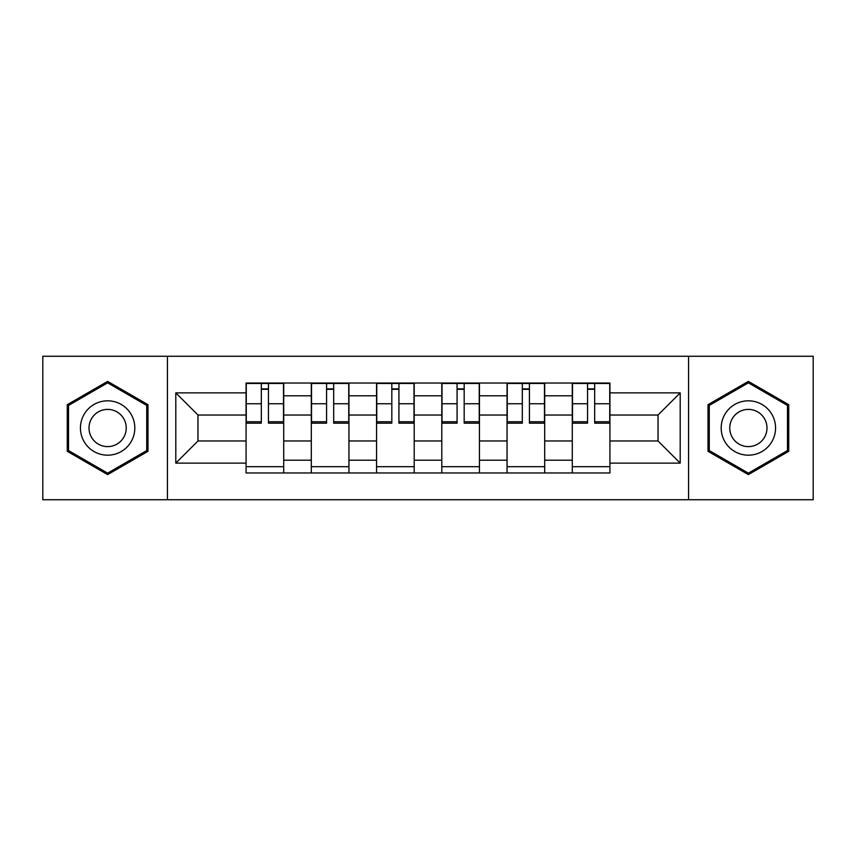 <?xml version="1.0" encoding="UTF-8"?>
<svg xmlns="http://www.w3.org/2000/svg" width="856" height="856" viewBox="0 0 856 856"><rect width="100%" height="100%" fill="white"/><g stroke="black" fill="none" stroke-linecap="round" stroke-linejoin="round"><path stroke-width="1.28" d="M688.566 499.733L813.2 499.733L813.2 356.267L42.8 356.267L42.8 499.733L688.566 499.733L688.566 356.267M311.306 472.961L311.306 395.793L283.71 395.793L283.71 472.961M283.71 395.793L283.71 383.039M311.306 395.793L311.306 383.039M348.948 383.039L348.948 472.961M376.554 472.961L376.554 383.039M414.197 383.039L414.197 472.961M441.803 472.961L441.803 383.039M479.446 383.039L479.446 472.961M507.052 472.961L507.052 383.039M544.694 383.039L544.694 472.961M572.29 472.961L572.29 383.039M572.29 440.968L544.694 440.968M507.052 440.968L479.446 440.968M441.803 440.968L414.197 440.968M376.554 440.968L348.948 440.968M311.306 440.968L283.71 440.968M572.29 415.032L544.694 415.032M507.052 415.032L479.446 415.032M441.803 415.032L414.197 415.032M376.554 415.032L348.948 415.032M311.306 415.032L283.71 415.032M197.971 440.968L246.068 440.968L246.068 415.032L197.971 415.032L197.971 440.968L175.801 463.128L175.801 392.872L246.068 392.872L246.068 415.032M609.932 415.032L609.932 440.968L658.029 440.968L658.029 415.032L609.932 415.032L609.932 383.039L246.068 383.039L246.068 392.872M609.932 392.872L680.199 392.872L680.199 463.128L609.932 463.128L609.932 440.968M246.068 440.968L246.068 472.961L609.932 472.961L609.932 463.128M246.068 463.128L175.801 463.128M167.434 499.733L167.434 356.267M147.992 404.695L107.631 381.391L67.271 404.695L67.271 451.305L107.631 474.609L147.992 451.305L147.992 404.695M788.729 404.695L748.369 381.391L708.008 404.695L708.008 451.305L748.369 474.609L788.729 451.305L788.729 404.695M283.71 466.691L246.068 466.691M261.326 389.309L268.442 389.309M348.948 466.691L311.306 466.691M326.575 389.309L333.69 389.309M414.197 466.691L376.554 466.691M391.823 389.309L398.928 389.309M479.446 466.691L441.803 466.691M457.072 389.309L464.177 389.309M544.694 466.691L507.052 466.691M522.31 389.309L529.425 389.309M609.932 466.691L572.29 466.691M587.558 389.309L594.674 389.309M175.801 392.872L197.971 415.032M658.029 440.968L680.199 463.128M658.029 415.032L680.199 392.872M268.442 423.185L268.442 383.456L283.497 383.456L283.497 423.185L268.442 423.185M261.326 388.892L268.442 388.892M261.326 383.456L246.271 383.456L246.271 423.185L261.326 423.185L261.326 383.456L274.712 383.456M333.69 423.185L333.69 383.456L348.745 383.456L348.745 423.185L333.69 423.185M326.575 388.892L333.69 388.892M326.575 383.456L311.52 383.456L311.52 423.185L326.575 423.185L326.575 383.456L339.96 383.456M398.928 423.185L398.928 383.456L413.994 383.456L413.994 423.185L398.928 423.185M391.823 388.892L398.928 388.892M391.823 383.456L376.768 383.456L376.768 423.185L391.823 423.185L391.823 383.456L405.209 383.456M84.081 441.589A27.189 27.189 0 0 0 121.22 451.54A27.189 27.189 0 0 0 131.171 414.411A27.189 27.189 0 0 0 94.032 404.46A27.189 27.189 0 0 0 84.081 441.589M91.506 437.309A18.607 18.607 0 0 0 116.93 444.114A18.607 18.607 0 0 0 123.746 418.691A18.607 18.607 0 0 0 98.322 411.886A18.607 18.607 0 0 0 91.506 437.309M107.631 382.846L146.729 405.423L146.729 450.577L107.631 473.154L68.523 450.577L68.523 405.423L107.631 382.846M724.829 441.589A27.189 27.189 0 0 0 761.968 451.54A27.189 27.189 0 0 0 771.919 414.411A27.189 27.189 0 0 0 734.78 404.46A27.189 27.189 0 0 0 724.829 441.589M732.255 437.309A18.607 18.607 0 0 0 757.678 444.114A18.607 18.607 0 0 0 764.494 418.691A18.607 18.607 0 0 0 739.07 411.886A18.607 18.607 0 0 0 732.255 437.309M748.369 382.846L787.477 405.423L787.477 450.577L748.369 473.154L709.271 450.577L709.271 405.423L748.369 382.846M464.177 423.185L464.177 383.456L479.232 383.456L479.232 423.185L464.177 423.185M457.072 388.892L464.177 388.892M457.072 383.456L442.006 383.456L442.006 423.185L457.072 423.185L457.072 383.456L470.447 383.456M529.425 423.185L529.425 383.456L544.48 383.456L544.48 423.185L529.425 423.185M522.31 388.892L529.425 388.892M522.31 383.456L507.255 383.456L507.255 423.185L522.31 423.185L522.31 383.456L535.696 383.456M594.674 423.185L594.674 383.456L609.729 383.456L609.729 423.185L594.674 423.185M587.558 388.892L594.674 388.892M587.558 383.456L572.504 383.456L572.504 423.185L587.558 423.185L587.558 383.456L600.944 383.456M507.052 395.793L479.446 395.793M441.803 395.793L414.197 395.793M376.554 395.793L348.948 395.793M572.29 395.793L544.694 395.793M507.052 460.207L479.446 460.207M441.803 460.207L414.197 460.207M376.554 460.207L348.948 460.207M311.306 460.207L283.71 460.207M572.29 460.207L544.694 460.207M268.442 421.751L283.497 421.751M268.442 403.765L283.497 403.765M246.271 421.751L261.326 421.751M246.271 403.765L261.326 403.765M333.69 421.751L348.745 421.751M333.69 403.765L348.745 403.765M311.52 421.751L326.575 421.751M311.52 403.765L326.575 403.765M398.928 421.751L413.994 421.751M398.928 403.765L413.994 403.765M376.768 421.751L391.823 421.751M376.768 403.765L391.823 403.765M464.177 421.751L479.232 421.751M464.177 403.765L479.232 403.765M442.006 421.751L457.072 421.751M442.006 403.765L457.072 403.765M529.425 421.751L544.48 421.751M529.425 403.765L544.48 403.765M507.255 421.751L522.31 421.751M507.255 403.765L522.31 403.765M594.674 421.751L609.729 421.751M594.674 403.765L609.729 403.765M572.504 421.751L587.558 421.751M572.504 403.765L587.558 403.765"/></g></svg>
